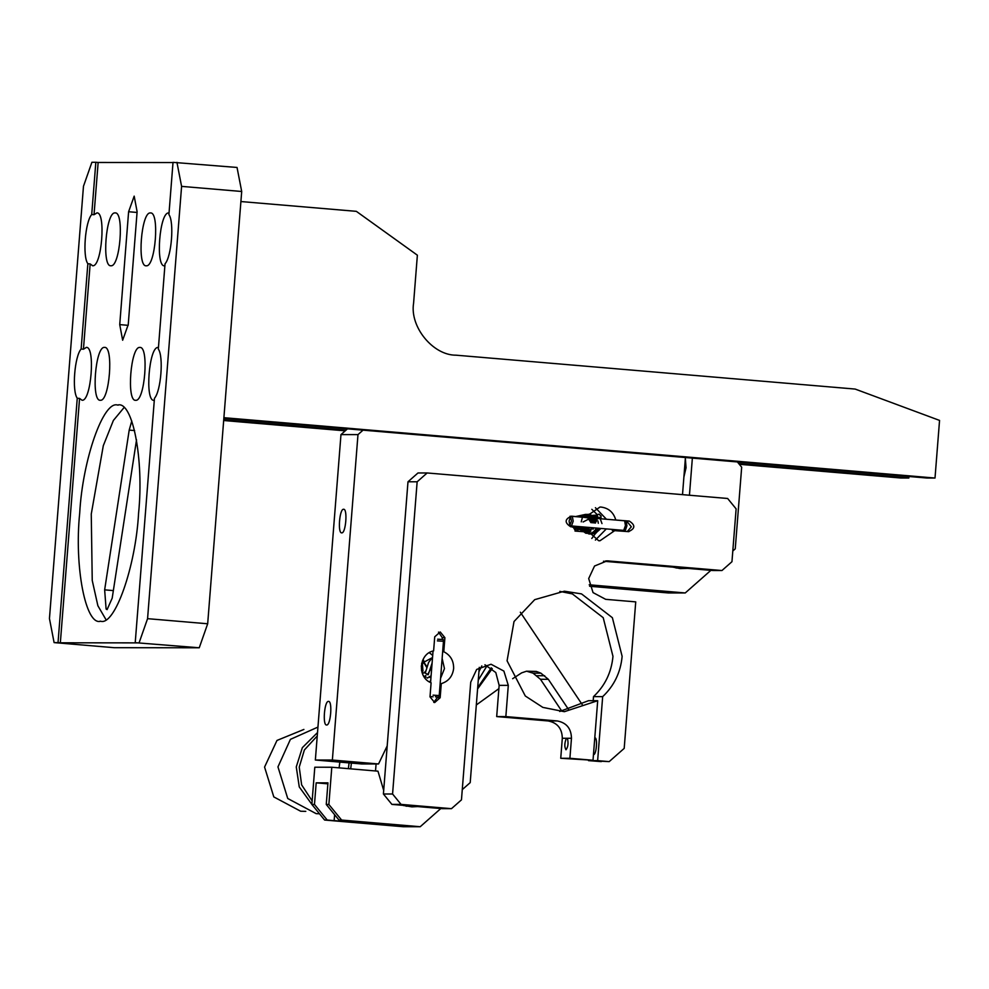 <?xml version="1.0" encoding="UTF-8"?>
<svg xmlns="http://www.w3.org/2000/svg" width="989" height="989" viewBox="0 0 989 989"><rect width="100%" height="100%" fill="white"/><g stroke="black" fill="none" stroke-linecap="round" stroke-linejoin="round"><path stroke-width="1.48" d="M591.039 533.837L595.625 533.43L596.305 532.737L592.263 533.158M586.057 532.589L586.786 532.119M586.329 532.354L586.514 531.612M587.985 530.005L588.838 528.67M589.271 519.757L585.908 515.492M588.381 530.648L588.95 529.943M590.928 522.649L586.156 515.059M572.495 527.112L587.701 532.107M588.9 531.081L592.72 527.755M589.419 530.512L590.384 529.177M591.855 522.736L585.661 514.367L575.783 516.53M573.435 527.186L587.738 532.7M592.77 522.81L586.564 514.367L576.636 516.604M574.386 527.273L587.874 533.083M589.778 531.909L590.866 530.945M593.697 522.884L587.478 514.367L577.477 516.678M575.326 527.347L588.084 533.405M593.079 529.239L593.796 527.842M594.636 522.971L588.381 514.354L578.33 516.753M576.278 527.434L588.307 533.627M595.526 523.045L589.283 514.379L579.183 516.814M577.217 527.508L588.554 533.8M596.28 521.722L589.543 514.119L580.011 516.888M578.169 527.594L588.826 533.924M594.34 531.142L596.033 528.917M596.849 520.412L589.803 513.971L580.902 516.963L593.796 517.939M579.121 527.669L589.135 533.986M589.654 533.936L590.631 533.751M592.324 533.158L597.356 528.138M598.308 523.28L597.937 520.968M597.294 519.237L581.73 517.037L594.241 517.383M580.061 527.755L589.926 533.998M589.988 533.998L591.101 533.837M593.066 533.244L595.23 531.971M595.786 531.513L598.234 528.225M597.616 518.162L582.595 517.111M581.013 527.829L589.407 533.998M589.444 533.998L591.595 533.912M593.993 533.232L595.329 532.539M596.058 532.045L599.111 528.299M597.455 516.79L583.448 517.185M581.557 526.803L588.282 533.615M589.568 533.899L592.151 533.961M595.353 533.034L599.989 528.373M596.404 515.158L585.711 515.85M582.496 526.89L586.477 532.305M588.999 533.541L590.037 533.825M590.581 533.924L600.879 528.447M601.98 523.589L599.68 517.235M596.8 514.861L583.09 521.982M583.448 526.964L584.734 529.61M584.87 529.807L586.514 531.625M585.673 528.361L585.105 527.1M586.761 517.568L596.466 515.108M600.941 528.447L596.268 532.626M595.44 532.923L593.82 533.244M585.08 528.917L584.165 527.026M585.908 517.494L596.157 515.368M600.063 528.373L596.144 532.267M595.353 532.626L592.992 533.232M583.572 527.829L583.213 526.939M585.055 517.432L595.811 515.677M599.186 528.299L595.959 531.835M595.267 532.243L592.448 533.182M586.316 531.971L585.389 531.303M582.632 527.755L582.274 526.865M585.575 516.134L595.44 516.023M581.668 527.669L581.396 526.989M585.995 515.331L595.057 516.431M597.43 528.151L592.572 532.638M582.62 517.111L594.661 516.876M581.619 530.364L579.863 527.73M588.381 533.232L578.911 527.656M588.282 533.108L586.428 533.294M585.884 533.269L577.959 527.57M580.061 516.901L592.992 518.1M588.146 532.898L577.02 527.496M579.22 516.827L592.015 518.013M578.009 530.425L576.068 527.409M578.38 516.753L591.039 517.939M592.139 527.706L591.756 528.472M587.577 532.428L575.116 527.335M577.539 516.678L590.05 517.853M576.191 530.45L574.164 527.248M576.711 516.604L587.379 516.147M587.553 516.283L589.073 517.766M575.178 530.339L573.224 527.174M575.87 516.542L588.084 517.68M589.098 528.299L586.341 531.501M585.785 531.884L575.005 531.056M596.305 532.737C595.242 530.561 595.019 530.784 595.625 533.43M598.011 517.309C596.688 515.281 597.208 514.292 599.569 514.354M590.235 530.636L590.878 530.833M596.602 528.077L593.536 532.033L589.32 533.788M586.489 531.501L587.899 532.935L588.084 531.217L588.27 533.603L589.333 533.998L585.55 531.637M423.094 675.128L424.12 676.723M422.872 672.977L421.512 670.493M421.648 663.396L431.55 658.056M429.597 677.354L430.994 677.181M431.043 676.575L430.425 676.624M432.403 659.169L432.514 657.759M431.785 667.068L427.582 674.646L428.398 674.696M431.093 675.858L427.31 677.873M425.629 677.069L423.972 676.649M94.029 214.712L98.146 162.468L95.834 162.27L91.717 214.514L94.029 214.712L96.947 212.919M83.447 349.204L90.16 263.927L87.848 263.729L81.135 349.006L83.447 349.204L86.364 347.411M86.204 347.399C95.599 345.952 91.211 401.695 82.05 400.236L79.565 398.419L60.341 642.801L137.533 642.875L135.221 642.677L154.457 398.307C161.009 391.063 163.754 356.337 158.327 349.092L165.039 263.816C171.604 256.571 174.336 221.845 168.909 214.588L173.026 162.357L237.039 167.462L241.699 191.483L181.593 186.377L176.944 162.357M154 400.31C144.617 401.744 148.993 346.014 158.166 347.473L158.45 347.498M164.594 265.818C155.199 267.253 159.588 211.522 168.748 212.981L169.032 213.006M173.001 162.542L98.146 162.468M96.786 212.907C106.182 211.461 101.793 267.203 92.632 265.744L92.472 265.732M92.632 265.744L90.16 263.927M128.607 211.733L134.183 196.131L137.112 211.745L128.236 324.627L122.648 340.228L119.731 324.615L128.607 211.733L137.063 212.45M135.691 400.285C126.295 401.732 130.684 345.989 139.845 347.448C149.24 346.014 144.851 401.744 135.691 400.285L135.53 400.285M146.273 265.794C136.878 267.24 141.266 211.498 150.427 212.956C159.822 211.522 155.434 267.253 146.273 265.794L146.112 265.794M100.359 400.248C90.963 401.695 95.352 345.952 104.525 347.411C113.908 345.977 109.532 401.719 100.359 400.248L100.198 400.248M110.941 265.757C101.558 267.203 105.934 211.461 115.107 212.919C124.503 211.485 120.114 267.215 110.941 265.757L110.78 265.757M117.642 405.07C132.588 400.261 144.097 459.712 138.584 513.18C135.691 566.648 114.823 626.074 100.631 621.228C85.684 626.037 74.175 566.586 79.701 513.118C82.594 459.65 103.462 400.224 117.642 405.07L118.309 405.107M100.631 621.228L99.976 621.191M79.565 398.419L77.253 398.233L58.03 642.603L60.341 642.801M81.135 349.006C74.571 356.25 71.838 390.976 77.253 398.233M91.717 214.514C85.153 221.759 82.421 256.485 87.848 263.729M135.221 642.677L199.246 647.783L114.205 647.696L54.098 642.603L49.45 618.57L83.472 186.278L91.903 162.27L95.834 162.27M139.14 642.689L147.571 618.669L181.593 186.377M123.909 407.728L113.376 420.461L103.301 445.68L91.26 514.095L92.237 580.444L97.874 605.738L105.934 619.559M58.03 642.603L54.098 642.603M199.246 647.783L207.678 623.775L147.571 618.669M207.678 623.775L241.699 191.483M134.628 430.561L129.2 430.104L104.649 589.852L113.352 590.594M104.649 589.852L106.107 609.051L107.096 609.607L112.19 598.16L136.531 439.821M129.2 430.104L131.772 421.005M240.908 201.546L356.337 211.337L417.37 255.199L413.587 303.24C409.656 326.827 432.997 355.397 456.04 355.187L855.176 389.073L939.55 420.412L935.013 478.046L223.897 417.692M935.013 478.046L927.163 478.046L223.835 418.347M738.734 463.581L908.842 478.021L908.965 476.5M223.724 419.868L345.915 430.24M223.675 420.523L345.235 430.845M739.315 464.298L900.991 478.021L908.842 478.021M584.61 529.338L585.179 527.112M710.868 570.356L685.241 592.955L668.23 592.943L589.605 586.267M440.822 808.532L420.201 826.73L403.191 826.717L324.602 820.042L311.869 804.453L314.799 767.229L331.797 767.241L377.971 771.173L383.695 790.446M387.194 745.904L378.54 763.965L361.529 763.941L315.355 760.022L340.97 434.604L347.51 428.843M341.675 532.873L341.737 532.873C345.841 533.528 347.794 508.618 343.603 509.261L343.678 509.261M326.543 725.011L326.617 725.011C330.722 725.666 332.675 700.744 328.484 701.399L328.558 701.399M349.846 762.235L334.863 760.974L350.143 762.222M683.894 477.007L686.045 467.772L685.352 458.525M737.386 461.937L741.676 467.191L735.247 548.846L732.8 551.009M327.211 820.042L334.146 820.635C360.651 822.91 373.076 822.922 345.927 820.647L338.992 820.054L326.259 804.465L327.952 782.855L316.183 782.843L314.477 804.453L327.211 820.042L324.602 820.042M327.878 783.832L316.183 782.843M361.653 822.341L345.927 820.647M338.992 820.054L341.613 820.054L328.867 804.477L326.259 804.465M314.477 804.453L311.869 804.453M328.867 804.477L331.797 767.241M429.263 681.829L430.697 680.852M432.7 655.423L429.3 652.678M591.793 538.473L599.309 528.311M597.208 514.614L591.83 509.323M689.444 495.229L692.362 458.117M672.792 567.117L680.185 568.588L687.701 568.378M685.426 457.524L682.509 494.648M340.97 434.604L357.981 434.616L363.037 430.153M315.355 760.022L332.366 760.047L357.981 434.616M341.737 532.873C337.546 533.528 339.499 508.606 343.603 509.261M326.617 725.011C322.426 725.654 324.38 700.744 328.484 701.399M378.54 763.965L332.366 760.047M402.733 805.306L411.869 806.876L417.655 806.567M420.201 826.73L341.613 820.054M479.282 667.328L470.208 782.62L462.271 789.618M685.241 592.955L589.184 584.796M609.187 761.617L597.64 760.64L602.672 696.639C614.144 685.81 620.635 672.372 622.13 656.35L612.376 617.705L581.507 593.894L564.373 591.199L534.715 599.655L514.02 621.525L507.073 660.813L525.295 695.984L542.837 707.395L564.373 711.684L597.702 700.707L593.017 760.257L569.899 758.291L571.469 738.276C571.246 728.534 566.536 722.761 557.326 720.956L505.849 716.592L508.297 685.365L503.883 671.086L491.051 664.249L476.661 669.442L470.727 682.175L461.467 799.854L451.466 808.668L401.064 804.391L392.571 794.006L417.148 481.791L427.149 472.965L727.632 498.481L736.125 508.865L731.959 561.703L721.958 570.529L607.209 560.85L594.537 566.017L588.69 578.553L593.041 592.596L605.676 599.334L635.729 601.881L624.195 748.389L609.187 761.617L601.782 761.221M597.64 760.64L588.48 760.628L601.337 761.604M565.955 749.773L565.992 749.773C568.106 746.979 568.576 743.147 567.402 738.276L562.308 738.264C562.098 728.534 557.376 722.761 548.166 720.956L496.688 716.58L499.148 685.352L495.798 672.532L484.956 664.769M593.474 754.632L593.524 754.632C596.441 755.089 597.838 737.361 594.846 737.819L594.908 737.819M571.852 516.419L570.035 516.258M581.532 527.656L581.371 526.791M581.248 521.833L582.422 517.309M627.298 531.538L631.341 526.791L626.667 521.067L624.974 520.931M612.698 529.449L612.302 530.487L628.868 531.662M583.745 517.321L571.506 516.171C564.67 519.138 564.385 522.662 570.665 526.741L584.202 527.879L598.654 540.711L599.964 540.773L614.923 530.487M628.46 531.637C635.284 528.67 635.568 525.147 629.288 521.079L614.466 519.917M442.664 651.726L443.789 651.726L444.902 637.67L440.229 631.959L434.727 636.805L433.615 650.861C418.804 653.717 416.938 677.477 431.105 682.781L430.005 696.849L434.666 702.561L440.167 697.715L441.279 683.646L440.154 683.646M442.145 639.401L442.281 637.67L438.51 632.107M433.775 702.4L437.595 697.158M606.319 528.905L595.378 540.081M615.751 519.93C613.563 512.45 608.742 508.173 601.3 507.097L599.989 507.036L585.031 517.321M595.415 507.716L606.418 519.237M442.132 658.439L444.469 668.626L440.575 678.281M441.279 683.646C448.462 681.372 452.579 676.365 453.63 668.626C453.803 660.825 450.527 655.188 443.789 651.726M721.958 570.529L712.797 570.517L603.475 561.233M593.19 700.707L593.511 696.627C604.984 685.797 611.474 672.372 612.97 656.337L603.216 617.692L572.347 593.894L559.823 591.385M559.7 711.487L588.542 700.694L597.702 700.707M593.017 760.257L560.738 758.279L562.308 738.264M451.466 808.668L442.306 808.668L391.904 804.391L383.411 793.994L407.987 481.779L417.988 472.965L427.149 472.965M602.672 696.639L593.511 696.627M569.899 758.291L560.738 758.279M565.992 749.773C564.311 746.979 564.435 743.147 566.376 738.276M505.849 716.592L496.688 716.58M401.064 804.391L391.904 804.391M392.571 794.006L383.411 793.994M417.148 481.791L407.987 481.779M319.496 813.786L316.159 813.65L287.737 798.494L277.958 766.883L290.42 739.352L317.951 727.076M339.091 767.872L339.845 762.099M317.259 735.952L304.377 749.971L299.234 767.105L301.633 784.87L312.141 800.88M376.092 763.965L375.511 770.963M403.722 805.602L412.054 806.097M351.404 763.088L350.687 768.849M349.068 762.89L348.375 768.651M311.869 804.366L299.259 786.923L296.267 766.908L302.35 747.659L317.518 732.565M303.895 729.437L276.982 740.44L264.57 767.068L273.805 796.911L300.644 811.227L305.799 811.363M585.364 516.567L587.342 517.618M586.811 527.248L586.304 528.138M586.86 517.581L585.253 516.79M422.662 660.293L426.828 666.648M425.48 671.704L424.64 672.73M426.618 667.266L422.563 660.516M422.34 662.457L422.958 671.111L421.994 672.421M424.38 672.656L425.591 671.086M435.469 696.837L438.634 697.183L439.215 695.539L443.48 641.255L443.171 639.537L437.633 639.191M437.373 640.872L443.307 641.268M433.095 695.156L439.029 695.551M433.095 696.837L430.03 696.528M571.457 521.005L569.825 525.344L569.095 521.005L570.554 516.666L571.457 521.005M569.825 525.344L571.518 525.95L573.2 521.154L572.297 516.345L570.554 516.666M623.7 530.376L625.444 525.579L624.64 520.795L572.297 516.345M571.481 525.95L623.75 530.388L625.468 530.067L626.939 525.715L626.21 521.388L624.64 520.795M478.936 671.679L481.804 665.894M477.576 688.962L492.275 668.576M491.298 667.81L477.675 687.652M487.206 665.51L478.268 680.123M561.888 711.264L540.464 679.282L533.059 673.163L526.63 671.21M476.315 704.972L498.889 688.653M512.636 678.714L521.636 672.866L526.507 671.21L536.347 671.432L540.909 673.175L548.314 679.295L568.86 709.966M582.274 704.687L520.338 612.216M548.314 679.295L540.464 679.282M544.704 675.734L536.854 675.734M540.909 673.175L533.059 673.163M536.347 671.432L528.497 671.42M680.852 567.983L682.509 567.946M128.174 325.332L119.731 324.615M334.146 820.635L334.616 814.701M626.667 521.067L629.288 521.079M444.902 637.67L442.281 637.67M437.558 697.702L440.167 697.715M608.705 560.911L605.713 560.911M571.469 738.276L567.402 738.276M557.326 720.956L548.166 720.956M508.297 685.365L499.148 685.352M584.722 529.671L586.489 528.126L590.223 530.463M597.529 518.483L597.789 516.814L598.258 517.371M600.929 518.78L601.065 516.011L598.79 514.144L596.528 515.059L593.635 518.149M591.484 529.288L592.052 527.693M588.554 527.397L588.121 528.732M590.099 533.998L589.32 533.998M423.218 659.614L423.824 661.023M423.675 662.111L421.252 666.116M422.365 673.46L424.442 672.668L427.804 674.486M423.898 675.969L425.826 677.23L425.69 675.413M428.645 673.509L432.106 663.026M432.552 657.277L428.596 662.445L425.307 672.99M427.854 677.972L427.063 677.972M427.854 674.597L427.063 674.597M409.805 806.171L406.009 806.171M433.046 651.022L430.574 682.534M676.056 567.983L680.828 567.983"/></g></svg>
